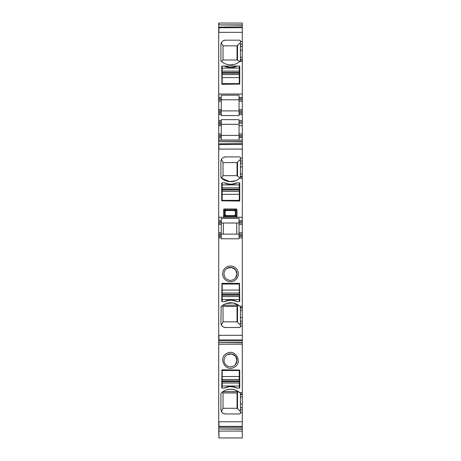<?xml version="1.0" encoding="UTF-8"?>
<svg xmlns="http://www.w3.org/2000/svg" width="461" height="461" viewBox="0 0 461 461"><rect width="100%" height="100%" fill="white"/><g stroke="black" fill="none" stroke-linecap="round" stroke-linejoin="round"><path stroke-width="0.69" d="M222.179 381.627L239.282 381.627L239.282 379.53L222.179 379.53L222.179 388.076L224.259 388.076L222.179 388.076A0.461 0.461 0 0 1 221.718 387.615L221.948 369.814L239.749 370.045L239.749 387.615A0.461 0.461 0 0 1 239.282 388.076L237.202 388.076A14.331 14.331 0 0 0 224.259 388.076A1.619 1.619 0 0 0 224.916 387.937A14.331 14.331 0 0 1 236.545 387.937A1.619 1.619 0 0 0 237.202 388.076M222.179 376.528L222.179 370.506L239.282 370.506L239.282 376.528L222.179 376.528L222.179 379.501L239.282 379.501L239.282 376.528M239.282 381.627L239.282 383.022L222.179 383.022M239.282 388.076L239.282 383.022M222.179 295.167L239.282 295.167L239.282 293.069L222.179 293.069L222.179 301.615L221.718 301.154L221.948 283.354L239.518 283.354L239.749 301.154L239.282 301.615L237.202 301.615A14.331 14.331 0 0 0 224.259 301.615L222.179 301.615L221.718 301.154A0.461 0.461 0 0 0 222.179 301.615M222.179 290.067L222.179 284.045L239.282 284.045L239.282 290.067L222.179 290.067L222.179 293.04L239.282 293.04L239.282 290.067M239.282 295.167L239.282 296.561L222.179 296.561M239.282 301.615A0.461 0.461 0 0 0 239.749 301.154L239.282 301.615L239.282 296.561M239.282 189.246L222.179 189.246L222.179 191.338L239.282 191.338L239.282 182.792L236.545 182.931A14.331 14.331 0 0 1 224.916 182.931A1.619 1.619 0 0 0 224.259 182.792A14.331 14.331 0 0 0 237.202 182.792A1.619 1.619 0 0 0 236.545 182.931L232.384 184.072M239.282 194.34L239.282 200.362L222.179 200.362L222.179 194.34L239.282 194.34L239.282 191.367L222.179 191.367L222.179 194.34M222.179 189.246L222.179 187.846L239.282 187.846M228.984 184.06L224.259 182.792L222.179 182.792L222.179 187.846M239.282 72.504L222.179 72.504L222.179 74.596L239.282 74.596L239.282 66.05L236.545 66.188A14.331 14.331 0 0 1 224.916 66.188A1.619 1.619 0 0 0 224.259 66.05A14.331 14.331 0 0 0 237.202 66.05L222.179 66.05L221.718 66.511A0.461 0.461 0 0 1 222.179 66.05L221.718 66.511L221.948 84.311L239.749 84.081L239.749 66.511A0.461 0.461 0 0 0 239.282 66.05L239.749 66.511L239.282 66.05M239.282 77.598L239.282 83.62L222.179 83.62L222.179 77.598L239.282 77.598L239.282 74.624L222.179 74.624L222.179 77.598M222.179 72.504L222.179 71.103L239.282 71.103M222.179 66.05L222.179 71.103M235.421 211.461L234.499 210.533L226.04 210.533L225.112 211.461L225.112 214.693L226.04 215.621L234.499 215.621L235.421 214.693L235.421 211.461L236.072 210.539L235.415 209.888L225.118 209.888L224.467 210.539L224.738 211.08A0.922 0.922 135 0 1 225.66 210.158L224.207 208.977L223.556 209.628L224.467 210.539L224.467 215.615L225.118 216.267L225.66 215.996A0.922 0.922 45 0 1 224.738 215.074L223.556 216.526L224.207 217.177L225.118 216.267L235.415 216.267L236.072 215.615L236.072 210.539L236.983 209.628L236.332 208.977L224.207 208.977M236.332 208.977L234.874 210.158A0.922 0.922 -135 0 1 235.802 211.08L235.802 215.074A0.922 0.922 -45 0 1 234.874 215.996L236.332 217.177L236.983 216.526L236.983 209.628M235.421 214.693L236.983 216.526M236.332 217.177L224.207 217.177M223.556 216.526L223.556 209.628M242.29 221.862L242.29 223.015L239.052 223.015L239.052 221.862L242.29 221.862L242.29 140.184L218.71 140.184L218.71 430.874M240.44 163.246L240.44 177.22L239.795 178.217A13.87 13.87 0 0 1 221.199 177.9A0.922 0.922 0 0 1 220.905 177.22L220.905 161.523A4.622 4.622 0 0 1 225.527 156.901L239.518 156.901A0.922 0.922 0 0 1 240.44 157.823L240.44 163.246L242.29 163.246M239.282 182.792L239.749 183.253L239.282 182.792A0.461 0.461 0 0 1 239.749 183.253L239.749 200.823M222.179 182.792L221.718 183.253A0.461 0.461 0 0 1 222.179 182.792L221.718 183.253L221.718 200.823L239.518 201.054M218.71 23.05L242.29 23.05L242.29 99.801L239.052 99.801L239.052 97.49L242.29 97.49M242.29 109.511L242.29 99.801L239.052 99.801L239.052 110.899L242.29 110.899L242.29 109.511L239.052 109.511M242.29 110.899L242.29 112.052L239.052 112.052L239.052 110.899L221.251 110.899L221.251 99.801L218.94 99.801L239.052 99.801L221.251 99.801L221.251 97.49L218.71 97.49L218.71 140.184M242.29 121.992L239.052 121.992L239.052 125.692L242.29 125.692L242.29 113.21L239.052 113.21L242.29 113.21L242.29 112.052M242.29 125.692L242.29 134.013L239.052 134.013L239.052 125.692M242.29 140.184L242.29 134.013M242.29 232.724L242.29 223.015L239.052 223.015L239.052 234.113L242.29 234.113L242.29 232.724L239.052 232.724M242.29 234.113L242.29 235.271L239.052 235.271L239.052 234.113L221.251 234.113L221.251 223.015L239.052 223.015L218.94 223.015L221.251 223.015L221.251 220.704L218.71 220.704M242.29 323.357L242.29 326.123L240.44 326.123L240.44 323.357L242.29 323.357L242.29 236.424L239.052 236.424L242.29 236.424L242.29 235.271M242.29 335.32L242.29 339.924L218.94 339.924L218.94 335.32L242.29 335.32L242.29 326.123M218.71 342.494L242.29 342.494L242.29 340.835L218.71 340.829L242.29 340.835L242.29 339.924M242.29 342.494L242.29 394.04L240.44 394.04L240.146 392.974L240.44 393.648M240.325 413.488L240.44 409.817L242.29 409.817L242.29 394.04M242.29 409.817L242.29 437.95L218.94 437.95L218.94 431.075L242.29 431.075M239.518 156.901L240.031 157.057M240.325 157.38L240.44 157.823M225.527 156.901L223.602 157.322M222.317 158.198L221.13 160.1M220.98 160.705L220.905 161.523M221.199 177.9L220.905 177.22L221.447 178.125L229.837 181.611M229.895 181.617L235.755 180.672M240.146 177.9L240.44 177.22M239.052 218.387L239.052 220.704L239.052 218.387L221.251 218.387L221.251 220.704M239.052 221.862L239.052 220.704L242.29 220.704M218.71 23.252L218.71 97.49M240.44 46.503L240.44 60.477L239.795 61.469A13.87 13.87 0 0 1 221.199 61.152A0.922 0.922 0 0 1 220.905 60.477L220.905 44.78A4.622 4.622 0 0 1 225.527 40.159L239.518 40.159A0.922 0.922 0 0 1 240.44 41.081L240.44 46.503L242.29 46.503M232.384 67.323L236.545 66.188A1.619 1.619 0 0 1 237.202 66.05M240.146 61.152L240.44 60.477M239.052 95.173L239.052 97.49L239.052 95.173L221.251 95.173L221.251 97.49M239.052 110.899L218.94 110.899L221.251 110.899L221.251 113.21L218.94 113.21L221.251 113.21L221.251 115.55L239.052 115.55L239.052 112.052M221.251 121.992L218.94 121.992L218.94 123.15L221.251 123.15L221.251 119.653L239.052 119.653L239.052 121.992M239.052 124.303L218.94 124.303L239.052 124.303M242.29 135.401L239.052 135.401L239.052 134.013M239.052 135.401L221.251 135.401L239.052 135.401L239.052 137.712L242.29 137.712M242.29 141.648L218.94 141.648L218.94 137.712L221.251 137.712L221.251 140.029L239.052 140.029L239.052 137.712M242.29 144.483L218.71 144.483L218.71 149.087L242.29 149.087M239.052 234.113L218.94 234.113L221.251 234.113L221.251 236.424L218.94 236.424L221.251 236.424L221.251 238.769L239.052 238.769L239.052 235.271M242.29 306.196L239.795 306.196L240.44 307.187L240.146 306.513M240.44 323.357L240.44 307.187M218.94 342.494L242.29 342.759M218.71 342.759L218.94 344.217L242.29 344.217M240.44 413.044A0.922 0.922 0 0 1 239.518 413.966L240.031 413.811M240.146 392.974L239.795 392.657A13.87 13.87 0 0 0 221.199 392.974L220.905 393.648L221.199 392.974A0.922 0.922 0 0 0 220.905 393.648L220.905 409.345A4.622 4.622 0 0 0 225.527 413.966L239.518 413.966M226.731 353.437C235.398 348.147 243.402 362.801 234.269 367.233C225.602 372.523 217.598 357.874 226.731 353.437M240.44 409.817L240.44 394.04M218.71 428.955L242.29 429.22M218.94 23.05L218.94 24.906L242.29 24.906M240.031 178.004L237.53 176.102L237.53 162.076L240.44 159.379M237.53 162.076L237.052 162.589L223.026 162.589L221.372 159.5M237.53 176.102L237.052 175.67L223.026 175.67L223.026 162.589M223.026 175.67L221.447 178.125M239.052 223.015L239.052 220.704M218.71 430.62L218.94 437.95M218.71 143.861L242.29 143.578L218.71 143.861M218.71 27.113L242.29 26.836L218.71 27.113M239.749 189.984L239.282 189.984M222.179 189.984L221.718 189.984M221.199 61.152L220.905 60.477L221.534 61.457L223.026 59.976L223.026 45.841L221.372 42.758L221.13 43.351M230.079 64.88L233.871 64.517M225.527 40.159C223.366 40.418 221.977 41.283 221.372 42.758M220.98 43.962L220.905 44.78M239.518 40.159L240.031 40.314M240.325 40.637L240.44 41.081M224.259 66.05L228.984 67.312M239.052 99.801L239.052 97.49M221.251 120.609L218.94 120.609L218.71 121.992M221.251 123.15L221.251 125.692L218.71 125.692M221.251 137.712L221.251 135.401L218.94 135.401L221.251 135.401L221.251 125.692M221.251 109.511L218.94 109.511L218.71 113.21M221.251 134.013L218.94 134.013L218.71 137.712M242.29 141.913L218.71 141.648M222.842 305.194L238.504 305.194L233.03 302.975L226.288 303.488M239.795 306.196A13.87 13.87 0 0 0 221.199 306.513L222.335 305.562L223.026 306.502L237.052 306.502L237.052 321.824L223.026 321.824L223.026 306.502M221.199 306.513A0.922 0.922 0 0 0 220.905 307.187L221.199 306.513L220.905 322.884A4.622 4.622 0 0 0 225.527 327.512L223.602 327.091M222.317 326.215L221.13 324.313M220.98 323.703L220.905 322.884M225.527 327.512L239.518 327.512A0.922 0.922 0 0 0 240.44 326.584L240.325 327.028M239.518 327.512L240.031 327.35M240.44 326.123L240.44 326.584M224.259 301.615L224.916 301.477A1.619 1.619 0 0 1 224.259 301.615M228.984 300.353L224.916 301.477A14.331 14.331 0 0 1 236.545 301.477A1.619 1.619 0 0 0 237.202 301.615L232.384 300.342M226.731 266.977A7.86 7.86 0 0 0 223.602 277.643A7.86 7.86 0 0 0 234.269 280.772A7.86 7.86 0 0 0 237.398 270.106A7.86 7.86 0 0 0 226.731 266.977M227.394 268.198A6.471 6.471 0 0 0 225.74 278.26A6.471 6.471 0 0 0 235.26 278.26A6.471 6.471 0 0 0 227.394 268.198L231.808 267.536L235.594 269.887L236.966 274.139L235.26 278.26A6.471 6.471 0 0 1 225.74 278.26M222.317 412.67L221.13 410.774M220.98 410.163L220.905 409.345M225.527 413.966L223.602 413.546M238.435 391.608L234.672 389.822M234.499 389.77L230.506 389.234M230.339 389.24L226.357 389.92M221.199 392.974L222.323 392.029L223.026 392.985L223.026 408.285L221.372 411.368M225.343 387.759L228.984 386.814M232.384 386.802L236.118 387.753M233.606 366.017A6.471 6.471 0 0 0 235.6 356.347A6.471 6.471 0 0 0 227.394 354.653A6.471 6.471 0 0 0 225.74 364.72A6.471 6.471 0 0 0 233.606 366.017M218.71 431.075L218.71 429.22M242.29 25.171L218.71 24.906M237.052 175.67L237.052 162.589M221.251 221.862L218.94 221.862L218.71 223.015M221.251 232.724L218.94 232.724L218.71 234.113M218.94 234.113L218.71 236.424M218.71 123.15L218.71 124.303M242.29 94.021L218.94 94.021L218.71 99.801M239.887 61.388L237.052 59.976L223.026 59.976M237.53 60.253L237.53 45.334L240.44 42.637M237.53 45.334L237.052 45.841L223.026 45.841M239.749 70.504L239.282 70.504M222.179 70.504L221.718 70.504M240.44 325.034L237.53 322.331L237.53 306.075L237.052 306.502M237.53 306.075L238.66 305.303M238.602 305.263L222.744 305.263M223.026 321.824L221.372 324.907M237.53 322.331L237.052 321.824M239.749 294.343L239.282 294.343M222.179 294.343L221.718 294.343M240.44 411.489L237.052 408.285L223.026 408.285M237.53 408.792L237.53 392.559L238.677 391.775M237.53 392.559L237.052 392.985L223.026 392.985M238.602 391.723L222.749 391.723M222.842 391.654L238.504 391.654M221.718 384.612L222.179 384.612M239.282 384.612L239.749 384.612M239.749 379.432L239.282 379.432M222.179 379.432L221.718 379.432M239.749 370.212L221.718 370.212M225.74 364.72A6.471 6.471 0 0 0 235.26 364.72L236.966 360.6L235.606 356.353L231.808 353.996L227.394 354.653M223.331 234.113L223.331 223.015M236.741 234.113L236.741 223.015M237.052 59.976L237.052 45.841M237.052 408.285L237.052 392.985M239.282 380.901L222.179 380.901M239.282 382.999L222.179 382.999M239.282 385.995L222.179 385.995M239.282 294.441L222.179 294.441M239.282 296.538L222.179 296.538M239.282 299.535L222.179 299.535M222.179 189.967L239.282 189.967M222.179 187.875L239.282 187.875M222.179 184.873L239.282 184.873M222.179 73.224L239.282 73.224M222.179 71.127L239.282 71.127M222.179 68.13L239.282 68.13M226.04 215.621L225.66 215.996L234.874 215.996L234.499 215.621M225.112 211.461L224.738 211.08L224.738 215.074L225.112 214.693M234.499 210.533L234.874 210.158L225.66 210.158L226.04 210.533M242.29 217.24L218.94 217.24L218.71 221.862M239.795 178.217L242.29 178.217M240.44 158.29L242.29 158.29M218.94 144.483L218.94 149.087M240.44 161.05L242.29 161.05M240.44 176.828L242.29 176.828M242.29 27.741L218.71 27.741M218.94 27.741L218.94 32.345L242.29 32.345M239.795 61.469L242.29 61.469M240.44 41.542L242.29 41.542M240.44 44.308L242.29 44.308M240.44 50.186L242.29 50.186M240.44 57.297L242.29 57.297M240.44 59.607L242.29 59.607M240.44 60.086L242.29 60.086M239.052 98.642L242.29 98.642M242.29 101.19L239.052 101.19M239.052 114.593L242.29 114.593M242.29 120.609L239.052 120.609M221.251 114.593L218.71 114.593M242.29 123.15L239.052 123.15M239.052 136.56L242.29 136.56M240.44 166.928L242.29 166.928M240.44 174.039L242.29 174.039M240.44 176.35L242.29 176.35M242.29 224.403L239.052 224.403M239.052 237.813L242.29 237.813M242.29 307.579L240.44 307.579M240.44 308.057L242.29 308.057M242.29 310.368L240.44 310.368M240.44 317.479L242.29 317.479M242.29 321.167L240.44 321.167M242.29 421.78L218.71 421.78M240.44 412.583L242.29 412.583M239.795 392.657L242.29 392.657M240.44 394.518L242.29 394.518M242.29 396.829L240.44 396.829M240.44 403.94L242.29 403.94M242.29 407.622L240.44 407.622M218.94 421.78L218.94 426.385L242.29 426.385M218.94 427.289L242.29 427.289L218.94 427.295M218.94 428.955L242.29 428.955M218.94 113.21L218.94 114.593M218.94 236.424L218.94 237.813L221.251 237.813M221.251 224.403L218.71 224.403M218.94 223.015L218.94 224.403M218.71 235.271L221.251 235.271M221.251 136.56L218.71 136.56M218.94 124.303L218.94 125.692M221.251 112.052L218.71 112.052M221.251 101.19L218.71 101.19M218.94 99.801L218.94 101.19M221.251 98.642L218.71 98.642"/></g></svg>
